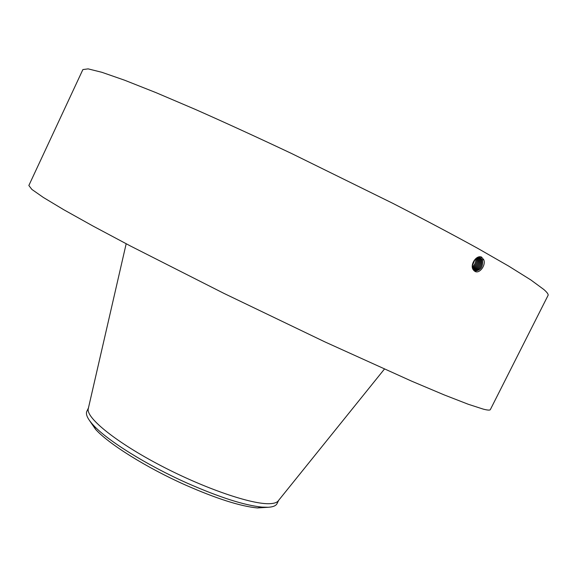 <?xml version="1.0" encoding="UTF-8"?>
<svg xmlns="http://www.w3.org/2000/svg" width="577" height="577" viewBox="0 0 577 577"><rect width="100%" height="100%" fill="white"/><g stroke="black" fill="none" stroke-linecap="round" stroke-linejoin="round"><path stroke-width="0.87" d="M28.85 185.498L31.894 189.436L43.369 197.464L63.766 209.725L93.056 226.076L130.568 246.062L223.854 293.347L324.88 341.887L411.574 381.13L444.211 394.913L468.228 404.253L483.389 409.165C487.666 410.247 489.988 410.391 490.349 409.591L548.042 295.431C548.597 294.421 547.184 292.431 543.808 289.481L530.833 279.939L508.791 266.17L477.799 248.384C452.938 234.702 424.65 219.707 392.951 203.407L291.428 153.432C257.255 137.312 225.268 122.656 195.452 109.457L156.006 92.645L124.553 80.189L101.884 72.298L88.13 68.872L82.886 69.572L28.85 185.498M481.427 259.643C482.278 266.004 479.84 269.704 474.106 270.743L474.784 271.219C479.047 274.501 486.339 265.312 483.677 259.6L481.384 257.003C476.285 254.984 470.075 264.417 472.938 269.308L474.121 270.757C479.855 269.726 482.3 266.026 481.449 259.65L479.725 257.674L481.449 259.65L482.105 259.361M480.244 257.811L482.437 260.003C483.187 266.841 480.547 270.534 474.532 271.067C480.569 270.548 483.209 266.862 482.459 260.011L480.8 258.056C476.631 255.308 470.205 264.136 472.967 269.228L474.02 270.671M91.995 423.669L94.311 426.951M260.119 507.464L262.21 507.421M268.204 507.27L257.364 507.948C240.479 506.303 216.541 498.679 185.563 485.069C146.738 467.803 108.938 444.117 95.638 429.411L89.464 420.474M88.447 407.975L88.158 409.23C86.846 418.57 116.907 442.747 160.882 465.675C204.792 488.64 252.286 504.767 270.014 503.671C273.772 503.49 276.39 502.711 277.847 501.341L278.655 500.346M278.684 500.309L277.068 503.57C276.001 505.755 273.058 506.988 268.24 507.27L262.102 507.118C244.59 505.387 219.642 497.403 187.258 483.165C146.673 465.098 107.156 440.388 93.359 425.184C87.589 418.909 85.432 414.257 86.882 411.221L88.454 407.932M480.446 259.289C481.369 265.196 479.126 268.882 473.717 270.361C479.112 268.868 481.348 265.175 480.417 259.282L479.184 257.623L480.446 259.289L481.103 259.001M472.844 263.328L473.544 261.698M478.614 257.645L479.437 258.929C480.425 264.367 478.398 268.024 473.356 269.892C478.383 268.002 480.403 264.345 479.415 258.922L478.6 257.645M472.383 265.593L474.864 259.809M472.375 265.665L474.907 259.765M473.017 269.322C477.648 267.108 479.444 263.516 478.412 258.561L477.98 257.768M473.025 269.336C477.677 267.129 479.48 263.538 478.434 258.568L477.994 257.768M472.375 266.891C474.878 264.756 476.018 262.102 475.801 258.922M472.375 266.92C474.9 264.778 476.047 262.102 475.816 258.907M477.431 258.207C478.499 262.694 476.934 266.185 472.743 268.68C476.919 266.163 478.477 262.679 477.41 258.2L478.088 257.926M472.513 267.872C475.938 265.442 477.302 262.268 476.602 258.359C477.33 262.275 475.96 265.456 472.52 267.894M480.8 258.056L481.752 257.212M482.459 260.011L483.634 259.499M479.437 258.929L480.093 258.64M478.434 258.568L479.09 258.287M277.847 501.341L384.376 369.136M88.158 409.23L126.175 243.761M93.359 425.184L95.638 429.411M262.102 507.118L257.364 507.948"/></g></svg>
